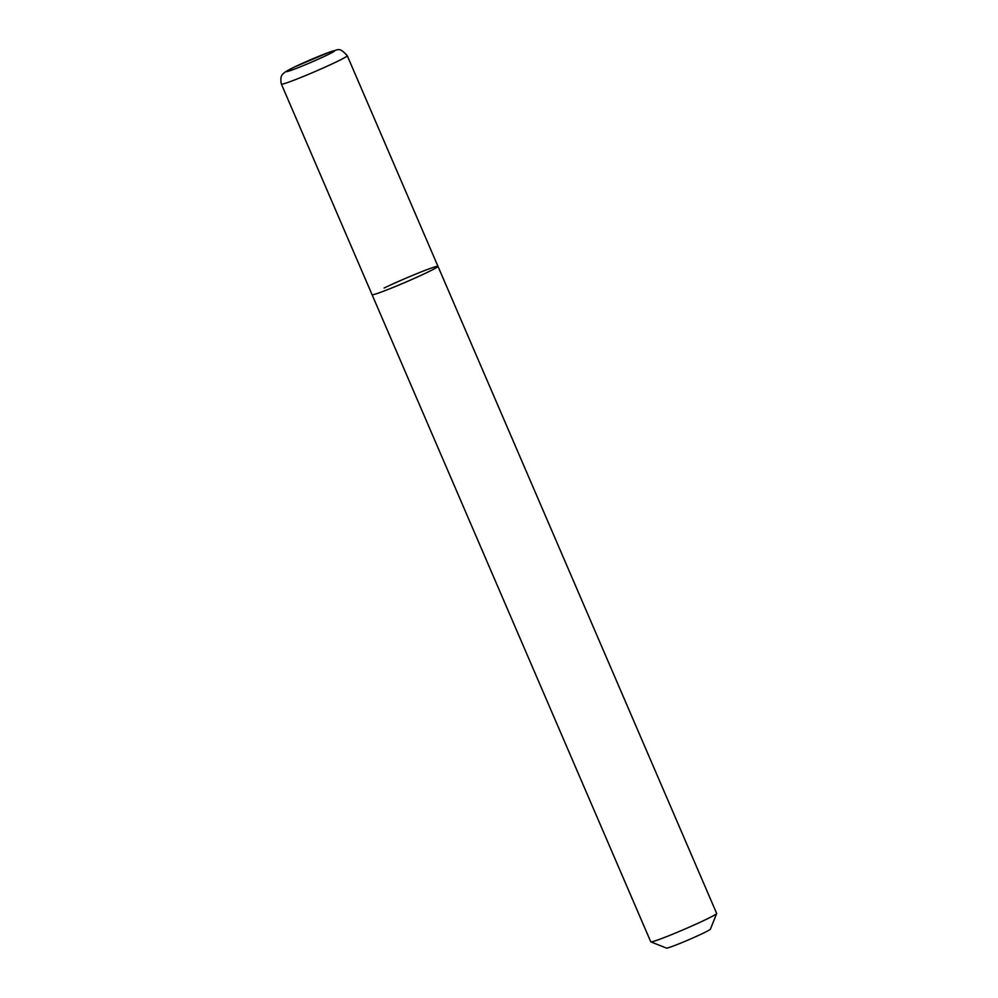 <?xml version="1.0" encoding="UTF-8"?>
<svg xmlns="http://www.w3.org/2000/svg" width="998" height="998" viewBox="0 0 998 998"><rect width="100%" height="100%" fill="white"/><g stroke="black" fill="none" stroke-linecap="round" stroke-linejoin="round"><path stroke-width="1.5" d="M379.589 292.663A35.866 1.771 156.7 0 1 372.079 294.709A35.866 1.771 -23.3 0 0 391.278 288.173A35.866 1.771 -23.3 0 0 425.971 273.015A35.866 1.771 -23.3 0 0 437.972 266.329A35.866 1.771 156.7 0 1 416.478 277.407A35.866 1.771 156.7 0 1 379.589 292.663M281.386 84.119C279.278 74.688 283.894 73.428 285.291 71.893L294.148 67.14L329.752 52.021C339.071 49.925 338.746 46.457 347.279 55.751A35.866 1.771 156.7 0 1 325.785 66.816A35.866 1.771 156.7 0 1 288.896 82.085A35.866 1.771 156.7 0 1 281.386 84.119L650.771 941.825A35.866 1.771 -23.3 0 0 650.846 941.887A35.866 1.771 -23.3 0 0 670.718 934.989A35.866 1.771 -23.3 0 0 704.663 920.119A35.866 1.771 -23.3 0 0 716.651 913.544A35.866 1.771 -23.3 0 0 716.664 913.444L437.972 266.329A35.866 1.771 -23.3 0 0 418.773 272.866A35.866 1.771 -23.3 0 0 384.08 288.023M650.846 941.887L666.527 948.1A23.915 1.185 -23.3 0 0 679.775 943.497A23.915 1.185 -23.3 0 0 702.405 933.592A23.915 1.185 -23.3 0 0 710.401 929.2L716.651 913.544M291.903 70.072A26.31 1.297 156.7 0 1 295.196 66.666A26.31 1.297 156.7 0 1 329.203 52.258A26.31 1.297 156.7 0 1 325.909 55.651A26.31 1.297 156.7 0 1 291.903 70.072M347.279 55.751L437.972 266.329"/></g></svg>

